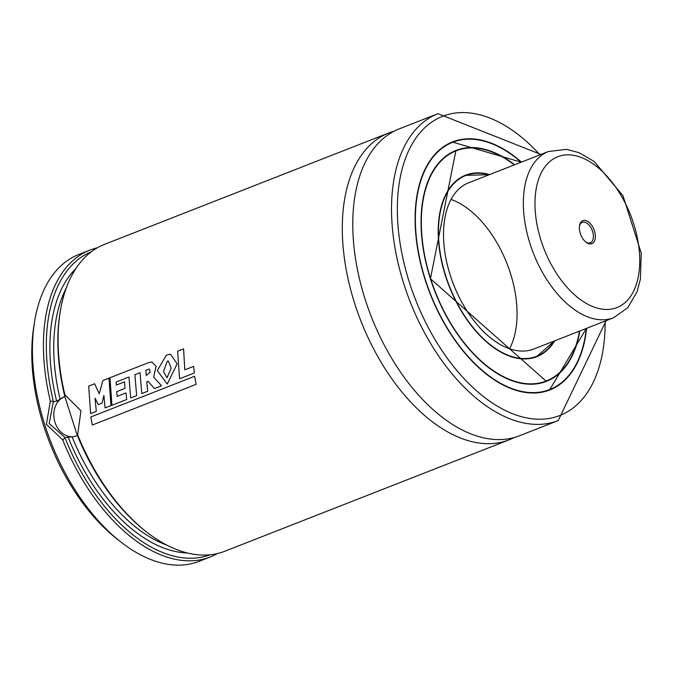 <?xml version="1.0" encoding="UTF-8"?>
<svg xmlns="http://www.w3.org/2000/svg" width="675" height="675" viewBox="0 0 675 675"><rect width="100%" height="100%" fill="white"/><g stroke="black" fill="none" stroke-linecap="round" stroke-linejoin="round"><path stroke-width="1.01" d="M217.249 553.593A164.801 94.5 -111.4 0 1 210.119 557.002L199.125 561.313A164.801 94.5 -111.4 0 1 120.361 541.603A164.801 94.5 -111.4 0 1 44.82 424.938A164.801 94.5 -111.4 0 1 34.459 322.405A164.801 94.5 -111.4 0 1 78.848 254.433L89.851 250.121A164.801 94.5 -111.4 0 1 97.394 247.776M210.119 557.002A164.801 94.5 -111.4 0 1 62.733 439.881L46.389 424.322L50.355 401.102A164.801 94.5 -111.4 0 1 89.851 250.121M50.355 401.102L53.418 401.524A162.743 93.319 -111.4 0 1 91.378 251.741M210.144 554.774A162.743 93.319 -111.4 0 1 65.003 437.83L62.733 439.881M53.418 401.524L49.14 423.487L65.045 437.569L73.997 436.607L77.414 435.518M64.851 396.529L56.641 401.195L53.612 401.743M514.131 437.543A164.801 94.5 -111.4 0 1 509.001 439.864L224.792 551.256A164.801 94.5 -111.4 0 1 146.028 531.546L144.686 530.491A162.743 93.319 -111.4 0 1 76.731 433.831L64.808 396.478A162.743 93.319 -111.4 0 1 59.856 314.035L60.126 312.348A164.801 94.5 -111.4 0 1 104.515 244.375L388.724 132.983A164.801 94.5 -111.4 0 1 394.073 131.203M64.808 396.478L64.876 394.732A164.801 94.5 -111.4 0 1 60.126 312.348M146.028 531.546A164.801 94.5 -111.4 0 1 77.642 434.742L76.731 433.831M509.001 439.864A164.801 94.5 -111.4 0 1 354.696 303.488A164.801 94.5 -111.4 0 1 388.724 132.983M64.876 394.732L80.958 410.771L77.642 434.742M120.361 541.603L116.792 538.785A159.308 91.344 -111.4 0 1 43.765 426.009A159.308 91.344 -111.4 0 1 33.75 326.902L34.459 322.405M606.099 320.684L558.233 420.567L519.48 435.763A164.801 94.5 -111.4 0 1 365.167 299.379A164.801 94.5 -111.4 0 1 399.203 128.874L437.965 113.687L540.953 154.457M586.609 328.32A133.22 76.385 -111.4 0 1 549.855 389.931A133.22 76.385 -111.4 0 1 425.123 279.686A133.22 76.385 -111.4 0 1 452.63 141.868A133.22 76.385 -111.4 0 1 521.463 162.093M450.562 142.737A133.22 76.385 -111.4 0 1 451.718 142.366M548.842 390.175A133.22 76.385 -111.4 0 1 547.737 390.698M453.912 151.605A123.744 70.951 -111.4 0 1 455.06 151.242M545.265 381.4A123.744 70.951 -111.4 0 1 544.177 381.915M579.454 331.121A123.601 70.875 -111.4 0 1 546.345 380.978A123.601 70.875 -111.4 0 1 430.616 278.691A123.601 70.875 -111.4 0 1 456.14 150.812A123.601 70.875 -111.4 0 1 514.308 164.894M554.757 340.799A97.512 55.915 -111.4 0 1 536.827 356.678A97.512 55.915 -111.4 0 1 445.525 275.991A97.512 55.915 -111.4 0 1 465.666 175.112A97.512 55.915 -111.4 0 1 489.611 174.572M463.598 176.006A97.512 55.915 -111.4 0 1 464.282 175.795M535.342 357.117A97.512 55.915 -111.4 0 1 534.701 357.429M613.642 317.723L533.815 349.009A89.269 51.19 -111.4 0 1 450.233 275.138A89.269 51.19 -111.4 0 1 468.669 182.782L548.497 151.495L566.646 149.352L579.209 152.744L594.219 161.536L623 195.742L641.25 253.091L640.398 279.138L637.116 291.625L627.868 307.606L613.642 317.723A89.269 51.19 -111.4 0 1 533.41 253.285A89.269 51.19 -111.4 0 1 548.497 151.495M451.035 199.454A89.269 51.19 -111.4 0 1 507.001 263.638A89.269 51.19 -111.4 0 1 509.549 348.756M74.225 436.565A20.604 16.774 79.7 0 1 55.021 422.423A20.604 16.774 79.7 0 1 64.893 396.571M98.238 404.553L95.082 398.199L96.297 411.396L90.636 413.615L88.687 386.092L94.627 383.763L99.25 393.803L102.853 380.54L108.979 378.143L110.953 405.591L105.081 407.894L103.891 395.398L102.085 403.043L98.55 404.494M146.188 370.119L149.259 369.065L150.188 372.203L146.256 375.494L145.859 370.136M148.196 362.796L151.892 361.901L156.102 366.314L153.638 377.114L161.528 385.805L154.448 388.572L148.036 381.291L146.77 381.822L147.707 391.247L141.792 393.567L140.037 372.668L134.907 374.676L136.628 395.618L130.688 397.946L128.967 377.004L116.134 382.033L116.286 385.071L124.537 381.839L124.943 388.395L116.75 391.601L117.138 396.377L125.997 392.909L126.731 399.499L111.957 405.287L109.949 377.755L148.196 362.796M167.383 377.519L166.902 377.612L163.502 371.444L167.265 361.235L168.311 360.965L171.197 368.255L167.062 377.578M157.292 370.609L166.396 355.101L170.522 354.173L177.145 363.842L167.248 384.041L157.292 370.609M179.584 378.751L177.626 351.177L183.575 348.848L184.798 369.849L193.607 366.398L194.341 372.971L179.896 378.675M92.306 425.039L90.779 416.981L194.636 376.279L196.138 384.345L92.602 424.929M594.726 240.41A12.361 7.088 -111.4 0 1 585.959 242.182A12.361 7.088 -111.4 0 1 579.513 225.737A12.361 7.088 -111.4 0 1 589.697 222.944A12.361 7.088 -111.4 0 1 594.726 240.41M579.437 226.328A10.986 6.303 -111.4 0 1 582.297 222.328A10.986 6.303 -111.4 0 1 590.802 227.458A10.986 6.303 -111.4 0 1 592.861 239.903A10.986 6.303 -111.4 0 1 590.321 242.789A10.986 6.303 -111.4 0 1 585.503 241.802M56.641 401.195A157.25 90.163 -111.4 0 1 75.895 268.532M187.372 552.977A157.25 90.163 -111.4 0 1 68.074 437.02M60.092 399.153A154.507 88.594 -111.4 0 1 66.192 288.2M166.894 545.138A154.507 88.594 -111.4 0 1 72.115 436.826M558.233 420.567A164.801 94.5 -111.4 0 1 403.928 284.192A164.801 94.5 -111.4 0 1 437.965 113.687M605.146 321.055A160.684 92.138 -111.4 0 1 526.837 417.943A160.684 92.138 -111.4 0 1 409.43 282.53A160.684 92.138 -111.4 0 1 424.018 128.461A160.684 92.138 -111.4 0 1 540 154.828M430.751 159.553A133.076 76.309 -111.4 0 1 452.478 142.079A133.076 76.309 -111.4 0 1 516.164 158.06M585.461 334.876A133.076 76.309 -111.4 0 1 549.593 389.88A133.076 76.309 -111.4 0 1 521.775 391.812M586.313 328.438A132.806 76.148 -111.4 0 1 516.181 390.007A132.806 76.148 -111.4 0 1 425.36 279.644A132.806 76.148 -111.4 0 1 433.342 156.777A132.806 76.148 -111.4 0 1 521.159 162.211M579.774 330.995A124.014 71.111 -111.4 0 1 512.561 380.936A124.014 71.111 -111.4 0 1 430.38 278.733A124.014 71.111 -111.4 0 1 436.236 166.05A124.014 71.111 -111.4 0 1 514.628 164.768M422.567 201.698A123.744 70.951 -111.4 0 1 455.878 150.77A123.744 70.951 -111.4 0 1 481.967 149.015M566.519 364.745A123.744 70.951 -111.4 0 1 546.185 381.189A123.744 70.951 -111.4 0 1 487.139 366.457M449.626 188.089A97.369 55.831 -111.4 0 1 465.505 175.323A97.369 55.831 -111.4 0 1 489.223 174.732M554.369 340.959A97.369 55.831 -111.4 0 1 536.566 356.636A97.369 55.831 -111.4 0 1 516.24 358.054M554.209 341.018A97.099 55.679 -111.4 0 1 445.762 275.948A97.099 55.679 -111.4 0 1 489.063 174.791M635.664 286.318A81.025 46.465 -111.4 0 1 545.628 252.847A81.025 46.465 -111.4 0 1 580.77 157.275A81.025 46.465 -111.4 0 1 635.664 286.318M521.243 162.177L452.478 142.079L449.457 143.26M586.389 328.404L549.593 389.88L546.573 391.07M546.185 381.189L430.431 278.733L455.878 150.77M456.14 150.812L452.824 152.111M546.345 380.978L543.029 382.278M489.274 174.707L465.505 175.323L462.949 176.318M554.428 340.934L536.566 356.636L534.009 357.64"/></g></svg>
